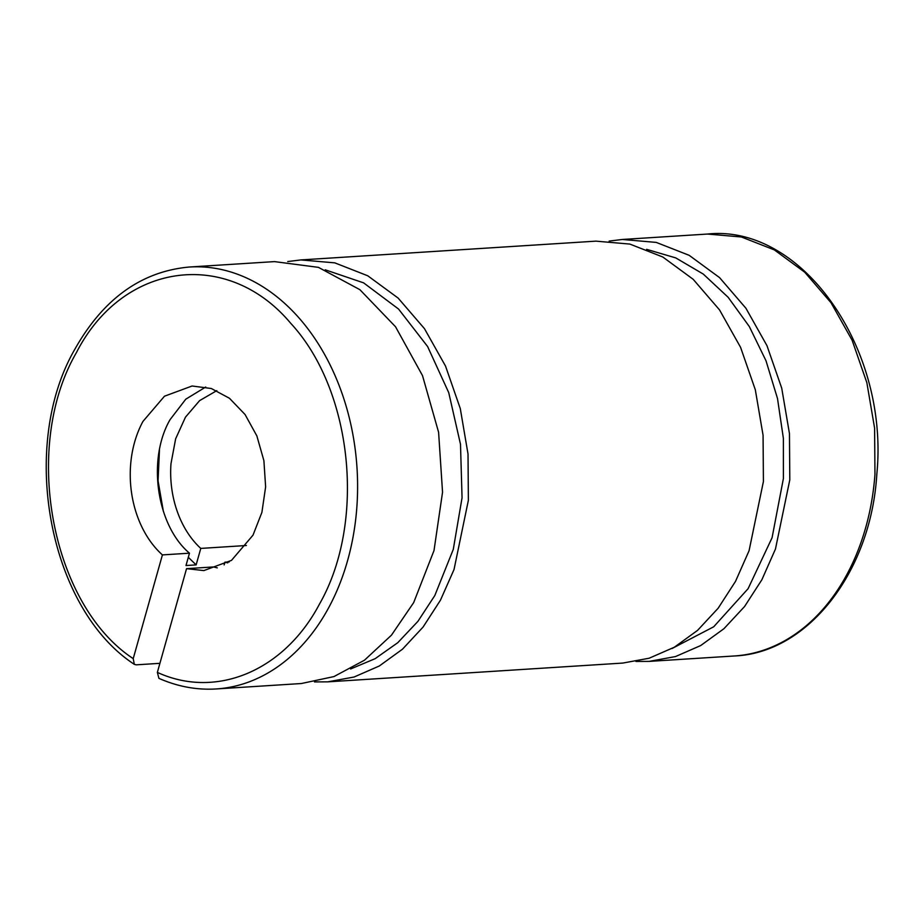 <?xml version="1.0" encoding="UTF-8"?>
<svg xmlns="http://www.w3.org/2000/svg" width="923" height="923" viewBox="0 0 923 923"><rect width="100%" height="100%" fill="white"/><g stroke="black" fill="none" stroke-linecap="round" stroke-linejoin="round"><path stroke-width="1.38" d="M609.168 241.088L622.31 239.472L656.241 242.403L689.181 255.325L719.559 277.615L745.899 308.213L766.955 345.64L781.712 388.11L789.453 433.568L789.8 479.833L775.458 549.047L761.879 579.736L744.538 606.561L723.932 628.713L700.707 645.546L675.532 656.553L649.169 661.387L635.924 661.456M672.036 648.511L713.698 626.786L748.103 588.678L772.078 537.717L783.385 478.61L783.373 438.321L777.501 398.505L765.998 360.755L749.326 326.557L728.143 297.287L703.291 274.085L675.751 257.898L646.631 249.348M216.79 390.637L199.576 400.651L185.454 417.184L175.635 438.817L170.986 463.669A88.077 64.402 -93.6 0 0 200.776 548.412L246.406 545.505M200.776 548.412L196.138 564.888L185.996 565.534L189.469 553.189L162.413 554.908A92.485 67.621 86.4 0 1 142.961 421.407L164.479 396.209L192.099 385.999L211.321 388.514L229.458 398.274L245.057 414.508L256.848 435.875L263.897 460.669L265.628 486.883L261.89 512.415L252.994 535.178L231.488 560.376L203.868 570.587L186.55 568.66L157.36 672.394L158.918 678.347M159.91 663.325L136.189 664.837L134.308 664.341L133.224 658.63L162.413 554.908M186.55 568.66L213.605 566.941L217.263 567.853M224.151 564.888L224.924 562.165L227.75 562.857M229.285 561.888L224.924 562.165M327.746 681.855L622.783 663.072L649.146 658.226L674.321 647.231L697.546 630.397L718.152 608.234L735.493 581.409L749.072 550.719L763.413 481.518L763.067 435.252L755.326 389.794L740.569 347.325L719.525 309.897L693.173 279.3L662.795 256.998L629.855 244.076L595.935 241.145L300.886 259.928L334.807 262.859L367.746 275.781L398.125 298.071L424.476 328.669L445.532 366.096L460.289 408.554L468.019 454.012L468.376 500.289L454.035 569.503L440.456 600.192L423.103 627.017L402.509 649.181L379.284 666.002L354.109 677.009L327.746 681.855L314.501 681.912M196.138 564.888L188.304 557.319M163.371 511.388L158.064 480.837L159.46 449.847M189.469 553.189C156.61 525.475 147.011 459.562 170.028 419.688L185.777 399.186L205.748 387.014M157.36 672.394C216.305 699.461 284.319 670.825 319.531 603.988C366.269 522.245 352.701 390.129 290.699 323.269C227.37 247.733 122.701 262.063 76.424 352.598C21.691 446.628 50.961 604.715 133.224 658.63M134.239 664.283C48.827 608.476 18.529 446.155 75.028 348.929C103.457 298.66 141.554 271.362 189.353 267.024A211.39 154.556 -93.6 0 1 337.345 381.026A211.39 154.556 -93.6 0 1 328.519 608.026A211.39 154.556 86.4 0 1 216.201 688.95L301.36 683.528L333.976 676.571L364.481 660.199L391.456 635.174L413.677 602.604L434.006 550.558L442.544 492.213L438.598 432.287L422.503 375.615L395.54 326.765L359.889 289.684L318.423 267.358L274.512 261.613M325.208 269.804L363.593 282.853L398.528 309.02L427.591 346.494L448.74 392.656L460.496 444.286L462.054 497.774L453.285 549.381L434.825 595.508L417.888 621.387L397.79 642.673L375.13 658.687L350.613 668.967M287.745 261.544L300.886 259.928M707.468 234.05C801.902 223.92 889.172 348.433 876.85 473.949C871.058 571.995 807.89 653.115 734.327 655.976A211.39 154.556 -93.6 0 0 874.958 474.41L874.6 428.145L866.859 382.687L852.114 340.229L831.058 302.79L804.706 272.193L774.339 249.902L741.388 236.98L707.468 234.05L622.31 239.472M734.327 655.976L649.169 661.387M158.975 678.382C177.689 686.62 196.761 690.139 216.201 688.95M189.353 267.024L274.5 261.613"/></g></svg>
